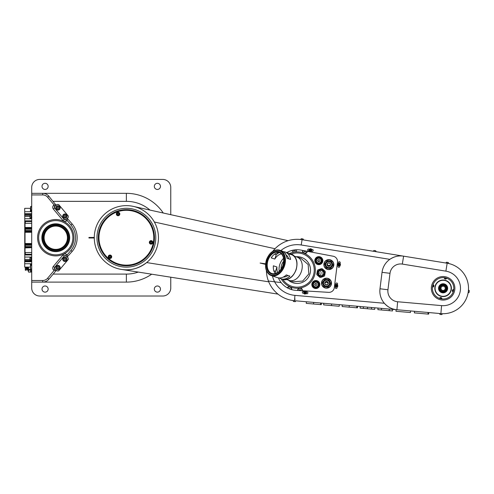 <?xml version="1.0" encoding="UTF-8"?>
<svg xmlns="http://www.w3.org/2000/svg" width="494" height="494" viewBox="0 0 494 494"><rect width="100%" height="100%" fill="white"/><g stroke="black" fill="none" stroke-linecap="round" stroke-linejoin="round"><path stroke-width="0.74" d="M170.763 277.208L170.763 287.996A8.021 8.021 0 0 1 162.742 296.017L39.73 296.017A8.021 8.021 0 0 1 31.709 287.996L31.709 280.506L42.712 280.506A6.416 6.416 0 0 0 47.628 278.215L54.087 270.514L53.679 270.169A2.674 2.674 0 0 1 53.346 266.402L62.973 254.935A2.674 2.674 0 0 1 66.739 254.601L67.153 254.947L70.932 250.439A19.791 19.791 0 0 0 70.932 224.998L67.153 220.491L67.332 218.422L72.161 223.967A21.396 21.396 0 0 1 72.161 251.471L67.147 257.034M42.002 289.064A3.075 3.075 0 0 0 45.078 292.139A3.075 3.075 0 0 0 48.153 289.064A3.075 3.075 0 0 0 45.078 285.989A3.075 3.075 0 0 0 42.002 289.064M42.002 186.374A3.075 3.075 0 0 0 45.078 189.449A3.075 3.075 0 0 0 48.153 186.374A3.075 3.075 0 0 0 45.078 183.299A3.075 3.075 0 0 0 42.002 186.374M154.319 186.374A3.075 3.075 0 0 0 157.395 189.449A3.075 3.075 0 0 0 160.47 186.374A3.075 3.075 0 0 0 157.395 183.299A3.075 3.075 0 0 0 154.319 186.374M154.319 289.064A3.075 3.075 0 0 0 157.395 292.139A3.075 3.075 0 0 0 160.47 289.064A3.075 3.075 0 0 0 157.395 285.989A3.075 3.075 0 0 0 154.319 289.064M67.153 220.491L66.739 220.837A2.674 2.674 0 0 1 62.973 220.509L53.346 209.036A2.674 2.674 0 0 1 53.679 205.269L54.087 204.924L47.628 197.223A6.416 6.416 0 0 0 42.712 194.932L31.709 194.932L31.709 193.327L126.371 193.327A44.392 44.392 0 0 1 163.261 213.019A44.392 44.392 0 0 0 126.371 193.327A44.392 44.392 0 0 1 163.261 213.019M42.712 194.932L42.712 193.327C45.182 193.382 47.226 194.333 48.857 196.192L56.143 205.294M53.185 274.09L126.371 274.09L126.371 282.111A44.392 44.392 0 0 0 151.67 274.195A44.392 44.392 0 0 1 126.371 282.111L31.709 282.111M47.628 278.215L48.857 279.246C47.226 281.105 45.182 282.055 42.712 282.111A8.021 8.021 0 0 0 48.857 279.246L56.174 270.521L54.087 270.514M94.286 237.453L88.932 237.453L88.932 237.984L94.286 237.984M54.711 206.498A1.068 1.068 0 0 0 54.581 208.005L64.201 219.472A1.068 1.068 0 0 0 65.708 219.608L68.172 217.545L68.302 216.039L58.675 204.565L57.168 204.436L54.711 206.498A1.068 1.068 0 0 0 54.581 208.005L54.711 206.498L53.679 205.269M54.581 267.433A1.068 1.068 0 0 0 54.711 268.94L57.168 271.002L58.675 270.873L68.302 259.399L68.172 257.893L65.708 255.83A1.068 1.068 0 0 0 64.201 255.966L54.581 267.433A1.068 1.068 0 0 0 54.711 268.94L54.581 267.433L53.346 266.402M170.763 214.68L170.763 187.442A8.021 8.021 0 0 0 162.742 179.421L39.73 179.421A8.021 8.021 0 0 0 31.709 187.442L31.709 193.327M67.153 254.947L67.332 257.016M54.087 204.924L56.162 205.103M42.712 193.327A8.021 8.021 0 0 1 48.857 196.192A8.021 8.021 0 0 0 42.712 193.327M31.709 194.932L31.709 280.506M67.876 225.616A17.117 17.117 0 0 0 43.67 225.616A17.117 17.117 0 0 0 43.67 249.822A17.117 17.117 0 0 0 67.876 249.822A17.117 17.117 0 0 0 67.876 225.616M42.916 250.575A18.185 18.185 0 0 1 42.916 224.863A18.185 18.185 0 0 1 68.635 224.863A18.185 18.185 0 0 1 68.635 250.575A18.185 18.185 0 0 1 42.916 250.575M66.641 233.211A11.77 11.77 0 0 1 60.28 248.587A11.77 11.77 0 0 1 44.905 242.227A11.77 11.77 0 0 1 51.265 226.851A11.77 11.77 0 0 1 66.641 233.211A11.77 11.77 0 0 0 51.265 226.851A11.77 11.77 0 0 0 44.905 242.227M45.003 242.184A11.658 11.658 0 0 0 60.243 248.488A11.658 11.658 0 0 0 66.542 233.254A11.658 11.658 0 0 0 51.308 226.95A11.658 11.658 0 0 0 45.003 242.184M69.679 237.719A13.906 13.906 0 0 1 55.773 251.625A13.906 13.906 0 0 1 41.867 237.719A13.906 13.906 0 0 1 55.773 223.813A13.906 13.906 0 0 1 69.679 237.719M55.773 224.35A13.369 13.369 0 0 1 69.148 237.719A13.369 13.369 0 0 1 55.773 251.088A13.369 13.369 0 0 1 42.404 237.719A13.369 13.369 0 0 1 55.773 224.35M55.773 225.684A12.035 12.035 0 0 0 43.738 237.719A12.035 12.035 0 0 0 55.773 249.754A12.035 12.035 0 0 0 67.808 237.719A12.035 12.035 0 0 0 55.773 225.684M43.206 237.719A12.566 12.566 0 0 1 55.773 225.153A12.566 12.566 0 0 1 68.345 237.719A12.566 12.566 0 0 1 55.773 250.285A12.566 12.566 0 0 1 43.206 237.719M31.709 272.003L28.633 272.138M30.77 272.138L30.77 268.995M28.633 272.114L30.634 271.941L30.634 268.903M28.498 267.106L28.498 271.941M28.498 270.879L27.942 270.879L27.942 267.106M27.942 270.879L27.615 267.106M27.615 269.73L27.368 267.106M27.368 269.73L27.238 267.106M27.238 269.601L27.114 267.106M27.114 269.73L26.812 267.106M31.573 272.138L31.573 269.008M30.505 270.033L30.505 269.218L28.633 269.218L28.498 268.872L28.633 270.033L30.634 270.206M30.634 268.872L30.505 269.218M28.498 270.206L28.498 268.872M26.812 268.742L26.25 268.742M26.25 267.106L26.25 270.261L25.287 270.132L25.287 267.106M25.422 270.261L25.422 267.106M59.638 206.548A2.137 2.137 0 0 0 56.625 206.282A2.137 2.137 0 0 0 56.365 209.295A2.137 2.137 0 0 0 59.379 209.561A2.137 2.137 0 0 0 59.638 206.548M66.517 214.742A2.137 2.137 0 0 0 63.504 214.476A2.137 2.137 0 0 0 63.238 217.49A2.137 2.137 0 0 0 66.252 217.755A2.137 2.137 0 0 0 66.517 214.742M62.973 220.509L64.201 219.472L65.708 219.608L66.739 220.837M66.517 260.696A2.137 2.137 0 0 0 66.252 257.683A2.137 2.137 0 0 0 63.238 257.948A2.137 2.137 0 0 0 63.504 260.962A2.137 2.137 0 0 0 66.517 260.696M59.638 268.89A2.137 2.137 0 0 0 59.379 265.877A2.137 2.137 0 0 0 56.365 266.143A2.137 2.137 0 0 0 56.625 269.156A2.137 2.137 0 0 0 59.638 268.89M66.739 254.601L65.708 255.83L64.201 255.966L62.973 254.935M30.474 257.368L31.066 257.349L31.066 260.289L29.992 260.11L29.992 257.528L30.474 257.349M29.992 257.528L30.153 260.27M29.992 259.06L29.992 258.578M31.066 258.201L31.709 258.201M31.066 259.436L31.709 259.436M30.474 215.545L31.066 215.526L31.066 218.465L29.992 218.28L29.992 215.705L30.474 215.545M29.992 215.705L30.153 218.447M29.992 217.237L29.992 216.755M25.287 223.307L31.709 223.307L24.756 223.307L25.287 223.307L25.287 221.54L24.756 221.54L24.756 222.769A0.537 0.537 0 0 0 25.021 223.232L24.756 222.609M27.473 230.55L25.083 230.55L25.021 231.136L31.709 231.106L24.756 231.136L24.756 232.279L31.709 232.279L25.021 232.279L25.021 243.95L31.709 244.036L24.756 244.067L31.709 244.197L25.021 244.073L25.083 245.259L27.281 245.259M27.386 230.55L31.709 230.55L25.243 230.55L25.243 229.216L31.709 229.216L24.756 229.216L31.709 229.216M27.473 229.216L25.083 229.216L25.021 228.636L31.709 228.66L24.756 228.636L24.756 229.216L27.386 229.216M24.756 222.769A0.537 0.537 0 0 0 25.021 223.232L25.021 228.03L31.709 228.154L24.756 228.024L24.756 228.636M31.709 215.335L24.756 215.335L24.756 220.843L31.709 220.843M24.756 218.762L31.709 218.762M24.756 220.843L24.756 221.54M25.287 221.54L31.709 221.54M24.756 253.045L24.756 254.274L25.287 254.274L25.287 252.508L24.756 253.045A0.537 0.537 0 0 1 25.021 252.582L25.021 252.508M31.709 254.966L24.756 254.966L24.756 260.474L31.709 260.474M24.756 257.053L31.709 257.053M25.287 254.274L31.709 254.274M24.756 254.274L24.756 254.966M25.021 228.111L25.021 228.636M25.021 252.582L31.709 252.508L25.021 252.582L25.021 246.691L27.473 246.599M25.021 247.908L31.709 247.661M31.709 247.58L24.756 247.71L24.756 247.179L31.709 247.154L25.021 247.179L25.021 247.704M27.386 246.599L31.709 246.599L25.243 246.599L25.243 245.259L31.709 245.259L24.756 245.259L24.756 244.067M25.83 245.259L24.756 245.259L24.756 244.678L31.709 244.703L25.021 244.678L25.021 243.95M24.756 231.742L31.709 231.612L25.021 231.742L25.021 232.279M31.709 244.277L25.021 244.153M25.021 231.136L25.021 231.742M31.709 218.367L31.641 217.292M31.659 216.996L31.764 216.996C31.678 221.701 31.591 212.284 31.499 216.996L31.53 217.02M24.756 236.657L24.756 236.126M24.756 239.158L24.756 238.577M25.021 243.53L31.709 243.53L24.756 243.53L24.756 232.279M24.756 243.53L24.756 243.943M31.709 230.55L24.756 230.55L24.756 231.136M31.709 231.532L24.756 231.661M24.756 252.508L24.756 247.914M24.756 247.179L24.756 245.259L31.709 245.259M25.021 227.487L31.709 227.487L24.756 227.487L24.756 223.307M24.756 227.487L24.756 228.024M31.709 228.234L24.756 228.105M31.709 246.599L24.756 246.599M24.756 230.55L24.756 229.216M30.585 267.106L24.7 267.106L24.7 261.036L31.709 261.036M29.992 259.406L24.7 259.418L24.7 261.036M31.709 214.402L24.7 214.402L24.7 216.02M24.7 214.402L24.7 213.704L31.709 213.704M31.709 211.698L24.7 211.698L24.7 208.332L30.585 208.332M24.7 213.704L24.7 211.698M24.7 261.734L31.709 261.734M31.709 263.74L24.7 263.74M30.424 208.734L30.424 211.086L30.585 208.573M30.424 211.086L31.066 211.247L31.066 210.172M31.709 206.43L30.85 206.43L30.585 211.247M30.424 264.352L30.424 266.711L30.424 264.352L31.066 264.191L31.066 265.266M31.227 209.907L31.227 210.549L31.709 210.549M31.227 265.531L31.227 264.889L31.709 264.889M30.585 208.079L30.585 208.524L30.585 208.079M30.585 209.907L30.585 209.16M30.585 207.443L30.585 206.696L30.585 207.443M58.002 269.279A1.766 1.766 0 0 0 59.768 267.513A1.766 1.766 0 0 0 58.002 265.753A1.766 1.766 0 0 0 56.236 267.513A1.766 1.766 0 0 0 58.002 269.279M58.002 269.384A1.871 1.871 0 0 0 59.873 267.513A1.871 1.871 0 0 0 58.002 265.642A1.871 1.871 0 0 0 56.131 267.513A1.871 1.871 0 0 0 58.002 269.384M58.805 267.976L58.805 267.05L58.002 266.587L57.199 267.05L57.199 267.976L58.002 268.44L58.805 267.976M64.875 261.085A1.766 1.766 0 0 0 66.641 259.319A1.766 1.766 0 0 0 64.875 257.559A1.766 1.766 0 0 0 63.115 259.319A1.766 1.766 0 0 0 64.875 261.085M64.875 261.19A1.871 1.871 0 0 0 66.752 259.319A1.871 1.871 0 0 0 64.875 257.448A1.871 1.871 0 0 0 63.004 259.319A1.871 1.871 0 0 0 64.875 261.19M64.078 258.856L64.078 259.782L64.875 260.245L65.677 259.782L65.677 258.856L64.875 258.393L64.078 258.856M58.002 209.691A1.766 1.766 0 0 0 59.768 207.925A1.766 1.766 0 0 0 58.002 206.159A1.766 1.766 0 0 0 56.236 207.925A1.766 1.766 0 0 0 58.002 209.691M58.002 209.796A1.871 1.871 0 0 0 59.873 207.925A1.871 1.871 0 0 0 58.002 206.054A1.871 1.871 0 0 0 56.131 207.925A1.871 1.871 0 0 0 58.002 209.796M58.805 208.388L58.805 207.461L58.002 206.998L57.199 207.461L57.199 208.388L58.002 208.851L58.805 208.388M64.875 217.885A1.766 1.766 0 0 0 66.641 216.119A1.766 1.766 0 0 0 64.875 214.353A1.766 1.766 0 0 0 63.115 216.119A1.766 1.766 0 0 0 64.875 217.885M64.875 217.99A1.871 1.871 0 0 0 66.752 216.119A1.871 1.871 0 0 0 64.875 214.248A1.871 1.871 0 0 0 63.004 216.119A1.871 1.871 0 0 0 64.875 217.99M64.078 215.656L64.078 216.582L64.875 217.045L65.677 216.582L65.677 215.656L64.875 215.193L64.078 215.656M30.585 266.914L30.585 267.359L30.585 266.914M30.585 268.742L30.585 266.278M121.147 265.309A28.078 28.078 0 0 1 98.788 232.495A28.078 28.078 0 0 1 131.602 210.129A28.078 28.078 0 0 1 153.961 242.943A28.078 28.078 0 0 1 121.147 265.309M131.546 210.395A27.812 27.812 0 0 0 99.047 232.544A27.812 27.812 0 0 0 121.197 265.043A27.812 27.812 0 0 0 153.702 242.894A27.812 27.812 0 0 0 131.546 210.395M277.992 294.115L121.376 269.415A32.091 32.091 0 0 1 94.842 231.748A32.091 32.091 0 0 1 132.343 206.189A32.091 32.091 0 0 1 157.901 243.69A32.091 32.091 0 0 1 120.4 269.249A32.091 32.091 0 0 0 121.376 269.415C130.027 270.94 138.456 268.662 146.669 262.58L268.742 281.827M133.312 206.387L288.113 240.677M265.568 263.808L260.11 263.049L265.519 264.346M150.75 244.104A1.735 1.735 0 0 0 152.782 242.721A1.735 1.735 0 0 0 151.392 240.689A1.735 1.735 0 0 0 149.361 242.072A1.735 1.735 0 0 0 150.75 244.104M131.472 210.79A27.411 27.411 0 0 0 99.442 232.618A27.411 27.411 0 0 0 121.271 264.648A27.411 27.411 0 0 0 153.307 242.82A27.411 27.411 0 0 0 131.472 210.79M121.221 264.914A27.676 27.676 0 0 1 99.177 232.569A27.676 27.676 0 0 1 131.521 210.524A27.676 27.676 0 0 1 153.566 242.869A27.676 27.676 0 0 1 121.221 264.914M117.751 215.699A1.735 1.735 0 0 0 119.783 214.316A1.735 1.735 0 0 0 118.399 212.284A1.735 1.735 0 0 0 116.368 213.667A1.735 1.735 0 0 0 117.751 215.699M109.649 258.479A1.735 1.735 0 0 0 111.681 257.096A1.735 1.735 0 0 0 110.298 255.065A1.735 1.735 0 0 0 108.266 256.448A1.735 1.735 0 0 0 109.649 258.479M151.998 241.257A1.47 1.47 0 0 1 152.214 243.326A1.47 1.47 0 0 1 150.145 243.542A1.47 1.47 0 0 1 149.929 241.473A1.47 1.47 0 0 1 151.998 241.257M150.337 242.678L150.46 241.899L151.195 241.615L151.812 242.116L151.683 242.894L150.948 243.178L150.337 242.678M116.621 213.76A1.47 1.47 0 0 1 118.307 212.537A1.47 1.47 0 0 1 119.529 214.223A1.47 1.47 0 0 1 117.844 215.446A1.47 1.47 0 0 1 116.621 213.76A1.47 1.47 0 0 0 117.844 215.446A1.47 1.47 0 0 0 119.529 214.223M117.831 213.352A0.685 0.685 0 0 0 117.399 213.883M118.69 214.489L117.949 214.773L117.337 214.273L117.461 213.494L118.202 213.21L118.813 213.711L118.69 214.489M110.502 258.146A1.47 1.47 0 0 1 108.6 257.294A1.47 1.47 0 0 1 109.446 255.398A1.47 1.47 0 0 1 111.348 256.244A1.47 1.47 0 0 1 110.502 258.146M110.094 255.991L110.712 256.485L110.588 257.269L109.847 257.553L109.236 257.053L109.359 256.269L110.094 255.991M109.73 256.133A0.685 0.685 0 0 0 109.545 257.3M443.754 313.702L442.84 313.709A25.404 25.404 0 0 0 443.618 313.709A25.404 25.404 0 0 1 440.876 313.616L442.482 313.758M468.485 289.404L468.479 289.589C468.522 288.416 468.522 288.416 468.479 289.589A25.404 25.404 0 0 1 468.016 293.306C467.762 294.455 467.762 294.455 468.016 293.306A25.404 25.404 0 0 1 443.68 313.702A25.404 25.404 0 0 0 468.016 293.306L467.979 293.485M292.596 300.482A30.752 30.752 0 0 0 294.461 300.704L294.93 295.375L384.338 303.26C388 307.231 392.193 309.386 396.917 309.738A18.716 18.716 0 0 1 379.985 288.768L382.041 272.324A18.716 18.716 0 0 1 403.61 256.17C398.948 255.342 394.354 256.405 389.822 259.35L301.223 244.987L302.081 239.707L300.574 239.467L302.081 239.707A30.752 30.752 0 0 0 272.812 251.285A30.752 30.752 0 0 1 302.081 239.707L447.169 263.228A25.404 25.404 0 0 1 468.312 291.46A25.404 25.404 0 0 1 440.876 313.616L294.461 300.704A30.752 30.752 0 0 1 268.427 281.03A30.752 30.752 0 0 0 292.596 300.482C291.435 300.29 291.435 300.29 292.596 300.482A30.752 30.752 0 0 1 266.414 270.632A30.752 30.752 0 0 0 268.427 281.03L281.179 282.624A20.322 20.322 0 0 0 295.925 290.355L328.677 292.349A5.348 5.348 0 0 0 334.308 287.669L337.495 262.147A5.348 5.348 0 0 0 333.191 256.232L300.957 250.1A20.322 20.322 0 0 0 286.823 252.57M325.552 281.883A30.752 30.752 0 0 1 324.916 283.309M330.43 264.79L329.838 265.204A1.606 1.606 0 0 1 327.349 264.191A30.752 30.752 0 0 0 327.324 264.062M324.972 283.192A1.606 1.606 0 0 1 327.633 282.827L328.109 283.371M327.349 264.191A30.752 30.752 0 0 1 327.59 265.599M294.597 299.105L295.264 299.16L294.597 299.105M319.451 272.824A22.465 22.465 0 0 1 319.383 273.355M317.766 260.468A22.73 22.73 0 0 1 318.229 261.542M315.481 283.519A22.73 22.73 0 0 1 314.771 284.439M317.895 260.116A22.996 22.996 0 0 1 318.581 261.69M315.857 283.457A22.996 22.996 0 0 1 314.808 284.816M299.376 290.565L299.271 290.157A0.939 0.939 0 0 1 300.333 290.62M295.375 249.822A0.939 0.939 0 0 1 294.436 249.927M439.524 298.388A1.204 1.204 0 0 1 441.698 298.086A1.204 1.204 0 0 1 441.864 298.932M433.028 284.723A1.204 1.204 0 0 1 433.689 286.551A1.204 1.204 0 0 1 432.485 287.063M446.687 278.227A1.204 1.204 0 0 1 444.514 278.523A1.204 1.204 0 0 1 444.347 277.684M453.183 291.892A1.204 1.204 0 0 1 452.529 290.064A1.204 1.204 0 0 1 453.733 289.552M450.145 283.927A8.293 8.293 0 0 1 447.484 295.344A8.293 8.293 0 0 1 436.066 292.683A8.293 8.293 0 0 1 438.728 281.265A8.293 8.293 0 0 1 450.145 283.927M446.737 286.045A4.279 4.279 0 0 1 445.366 291.942A4.279 4.279 0 0 1 439.475 290.565A4.279 4.279 0 0 1 440.846 284.674A4.279 4.279 0 0 1 446.737 286.045M453.64 289.793L452.77 290.163L452.652 291.102L452.77 290.163M452.652 291.102L453.288 291.59M453.677 289.929A0.821 0.821 0 0 0 452.708 290.633A0.821 0.821 0 0 0 453.307 291.528M446.385 278.128L445.903 278.764L446.385 278.128M444.631 277.721L444.964 278.647L445.903 278.764L444.964 278.647L444.631 277.721M432.923 285.026L433.565 285.507L432.923 285.026M432.522 286.779L433.442 286.452L433.565 285.507L433.442 286.452L432.522 286.779M441.247 297.968L441.58 298.895L441.247 297.968L440.308 297.851L439.827 298.487L440.308 297.851M293.56 301.507L295.258 301.661L295.974 300.834M293.504 301.501L293.035 300.574M440.068 314.431L441.772 314.579L442.488 313.758M442.396 313.746L441.772 313.69M441.58 305.619A17.383 17.383 0 0 0 460.352 290.46A17.383 17.383 0 0 0 445.884 271.15L402.326 264.086A10.695 10.695 0 0 0 390.001 273.318L387.944 289.762A10.695 10.695 0 0 0 397.621 301.748L441.58 305.619L440.876 313.616L441.253 313.647M305.385 292.065L304.508 292.67L304.854 293.183L305.471 293.133L305.737 292.572L305.385 292.065M305.916 293.004C304.897 293.776 304.366 293.522 304.323 292.244C305.348 291.466 305.879 291.719 305.916 293.004M306.496 293.275C304.736 294.615 303.816 294.177 303.742 291.966C305.508 290.626 306.428 291.065 306.496 293.275M336.081 285.248L335.815 285.804L336.785 286.267L337.05 285.705L336.081 285.248M337.229 286.137C336.21 286.909 335.679 286.656 335.636 285.378C336.655 284.6 337.186 284.853 337.229 286.137M337.81 286.409C336.044 287.749 335.13 287.31 335.056 285.1C336.822 283.76 337.735 284.198 337.81 286.409M338.736 264.018L338.47 264.574L338.822 265.087L339.434 265.037L339.353 263.969L338.736 264.018M339.884 264.908C338.865 265.679 338.334 265.426 338.291 264.148C339.31 263.37 339.841 263.623 339.884 264.908M340.465 265.179C338.699 266.519 337.779 266.087 337.711 263.87C339.471 262.53 340.391 262.969 340.465 265.179M310.695 249.606L309.812 250.211L310.164 250.724L311.041 250.118L310.695 249.606M311.226 250.544C310.201 251.323 309.67 251.069 309.633 249.785C310.652 249.013 311.183 249.266 311.226 250.544M311.807 250.822C310.041 252.162 309.121 251.724 309.053 249.507C310.812 248.173 311.733 248.606 311.807 250.822M469.09 292.386L469.3 290.688L468.503 289.953M468.201 292.25L468.417 290.663M469.084 292.442L468.139 292.874M468.213 292.25L468.349 291.182M304.582 253.465A2.396 2.396 0 0 0 307.305 251.31M302.624 250.415A2.396 2.396 0 0 0 303.501 253.027M295.208 251.989A2.396 2.396 0 0 0 296.703 249.748M293.164 250.143A1.204 1.204 0 0 0 295.511 249.81M302.377 290.744A2.396 2.396 0 0 0 300.266 287.983M299.111 288.144A2.396 2.396 0 0 0 297.616 290.46M291.719 289.651A2.396 2.396 0 0 0 290.818 287.113M289.737 286.668A2.396 2.396 0 0 0 287.317 287.848M291.997 250.409A2.396 2.396 0 0 0 294.054 252.15M297.005 257.059A12.301 8.701 -71.7 0 1 301.402 271.472A12.301 8.701 -71.7 0 1 289.28 280.419L293.294 281.747L302.692 281.055L308.836 273.929L308.151 264.543L301.019 258.387L294.467 256.219M283.698 261.178A8.559 6.052 -71.7 0 0 281.636 264.932A8.559 6.052 -71.7 0 0 281.055 269.181M286.026 275.177A8.559 6.052 -71.7 0 0 286.86 275.109M277.64 272.608A11.232 7.941 108.3 0 1 276.967 267.001L273.373 265.809A11.232 7.941 108.3 0 0 275.331 273.645M287.983 275.485A11.232 7.941 108.3 0 1 283.278 277.066M279.246 271.336A11.232 7.941 108.3 0 1 279.839 264.339A11.232 7.941 108.3 0 1 283.531 258.374M279.314 277.968A13.369 9.454 -71.7 0 0 281.024 278.814A13.369 9.454 -71.7 0 0 289.885 276.115L286.298 274.923A13.369 9.454 -71.7 0 1 277.437 277.628L271.329 275.609C266.007 272.966 264.364 267.729 266.402 259.9C269.434 252.397 273.874 249.167 279.728 250.223A13.369 9.454 108.3 0 1 284.507 265.883A13.369 9.454 108.3 0 1 271.329 275.609A13.369 9.454 108.3 0 1 266.55 259.949A12.838 9.077 -71.7 0 0 271.138 274.985A12.838 9.077 -71.7 0 0 283.784 265.649A12.838 9.077 -71.7 0 0 279.196 250.612A12.838 9.077 -71.7 0 0 266.55 259.949A13.369 9.454 108.3 0 1 279.728 250.223L281.518 250.816A13.369 9.454 -71.7 0 1 287.026 258.269L290.614 259.455A13.369 9.454 -71.7 0 0 285.112 252.002A13.369 9.454 -71.7 0 0 283.229 251.662M279.271 252.564A13.369 9.454 -71.7 0 0 276.251 254.706L274.565 254.151M288.323 280.104A13.369 13.369 0 0 0 309.855 274.263A13.369 13.369 0 0 0 296.048 256.744M276.251 254.706L274.806 259.072L271.218 257.887A11.232 7.941 108.3 0 1 279.734 252.601L280.067 252.712M285.124 253.527L285.736 253.731L285.575 254.206M285.736 253.731A12.035 8.509 -71.7 0 0 285.026 253.391M285.878 254.75A11.232 7.941 108.3 0 1 288.712 258.825M274.806 259.072A11.232 7.941 108.3 0 1 281.475 253.854M276.967 267.001L275.522 271.367A13.369 9.454 -71.7 0 0 276.041 273.417M275.522 271.367L273.837 270.805M286.563 256.392A11.232 7.941 108.3 0 1 287.329 256.133M288.601 258.492A8.559 6.052 -71.7 0 0 287.897 258.553M281.024 278.814L282.821 279.413A17.117 17.117 0 0 0 307.669 283.575A17.117 17.117 0 0 0 291.213 254.021C296.542 256.664 298.185 261.9 296.147 269.73C293.115 277.233 288.675 280.462 282.821 279.413A13.369 9.454 -71.7 0 0 295.999 269.681A13.369 9.454 -71.7 0 0 291.213 254.021L285.112 252.002M289.657 253.502A18.185 18.185 0 0 1 308.324 284.421A18.185 18.185 0 0 1 281.259 278.894M322.662 260.11A3.878 3.878 0 0 0 321.884 258.269L319.933 256.794A4.014 4.014 0 0 1 322.23 258.529L321.884 258.269L322.23 258.529A4.014 4.014 0 0 1 322.712 259.683L322.662 260.11A3.878 3.878 0 0 1 322.409 262.11L322.712 259.683A4.014 4.014 0 0 1 318.321 264.63A4.014 4.014 0 0 1 315.283 258.751L315.228 259.183L315.283 258.751A4.014 4.014 0 0 1 318.692 256.639L316.432 257.59A3.878 3.878 0 0 1 318.297 256.806L318.692 256.639A4.014 4.014 0 0 1 319.933 256.794L320.273 257.053A3.878 3.878 0 0 0 315.228 259.183L314.981 261.184A3.878 3.878 0 0 1 315.228 259.183A3.878 3.878 0 0 0 315.752 263.024L317.364 264.241A3.878 3.878 0 0 1 315.752 263.024L315.413 262.765L315.752 263.024M318.42 263.833A3.211 3.211 0 0 1 315.635 260.252A3.211 3.211 0 0 1 319.217 257.46A3.211 3.211 0 0 1 322.002 261.042A3.211 3.211 0 0 1 318.42 263.833M318.463 263.506A2.884 2.884 0 0 1 315.962 260.289A2.884 2.884 0 0 1 319.18 257.788A2.884 2.884 0 0 1 321.68 261.005A2.884 2.884 0 0 1 318.463 263.506M316.037 257.757L316.432 257.59L316.037 257.757M317.364 264.241L317.71 264.5A4.014 4.014 0 0 0 318.951 264.654A4.014 4.014 0 0 1 317.71 264.5L317.364 264.241A3.878 3.878 0 0 0 319.346 264.488L321.205 263.703A3.878 3.878 0 0 1 319.346 264.488L318.951 264.654L319.346 264.488M322.409 262.11A3.878 3.878 0 0 1 321.205 263.703M322.354 262.542A4.014 4.014 0 0 1 321.6 263.537A4.014 4.014 0 0 0 322.354 262.542M315.413 262.765A4.014 4.014 0 0 1 314.925 261.61L314.981 261.184L314.925 261.61A4.014 4.014 0 0 0 315.413 262.765M320.273 257.053A3.878 3.878 0 0 1 321.884 258.269A3.878 3.878 0 0 0 320.273 257.053M318.507 263.166A2.538 2.538 0 0 1 316.296 260.332A2.538 2.538 0 0 1 319.136 258.127A2.538 2.538 0 0 1 321.341 260.962A2.538 2.538 0 0 1 318.507 263.166M321.205 260.943A2.408 2.408 0 0 1 318.519 263.036A2.408 2.408 0 0 1 316.432 260.35A2.408 2.408 0 0 1 319.118 258.257A2.408 2.408 0 0 1 321.205 260.943M318.951 259.585A1.068 1.068 0 0 1 319.884 260.776A1.068 1.068 0 0 1 318.686 261.709A1.068 1.068 0 0 1 317.759 260.511A1.068 1.068 0 0 1 318.951 259.585M329.918 259.714L332.968 262.018A4.866 4.866 0 0 0 328.671 259.727L328.992 259.597A5.002 5.002 0 0 0 327.757 269.477A5.002 5.002 0 0 0 333.802 265.216A5.002 5.002 0 0 0 328.992 259.597L328.671 259.727A4.866 4.866 0 0 0 324.539 262.308L324.583 261.962L324.539 262.308A4.866 4.866 0 0 0 324.107 265.753L324.539 262.308A4.866 4.866 0 0 0 324.107 265.753L324.07 266.099A5.002 5.002 0 0 0 324.435 266.964L324.706 267.168A4.866 4.866 0 0 0 327.479 269.267L324.706 267.168A4.866 4.866 0 0 0 332.203 268.106L332.524 267.97A5.002 5.002 0 0 0 333.092 267.223L333.135 266.884A4.866 4.866 0 0 0 333.561 263.432L333.092 267.223A5.002 5.002 0 0 1 332.524 267.97L329.004 269.458M329.3 260.881A3.742 3.742 0 0 0 325.12 264.129A3.742 3.742 0 0 0 328.374 268.31A3.742 3.742 0 0 0 332.555 265.056A3.742 3.742 0 0 0 329.3 260.881M329.263 261.203A3.415 3.415 0 0 0 325.447 264.173A3.415 3.415 0 0 0 328.411 267.983A3.415 3.415 0 0 0 332.227 265.019A3.415 3.415 0 0 0 329.263 261.203M333.604 263.092A5.002 5.002 0 0 0 333.24 262.228L332.968 262.018L333.24 262.228A5.002 5.002 0 0 1 333.604 263.092M324.07 266.099A5.002 5.002 0 0 0 324.435 266.964L324.706 267.168A4.866 4.866 0 0 1 324.107 265.753L324.07 266.099M325.151 261.215A5.002 5.002 0 0 0 324.583 261.962A5.002 5.002 0 0 1 325.151 261.215L325.466 261.079L325.151 261.215M325.466 261.079L328.671 259.727M332.203 268.106A4.866 4.866 0 0 0 332.968 262.018M329.035 262.999A1.606 1.606 0 0 0 327.244 264.395A1.606 1.606 0 0 0 328.64 266.186A1.606 1.606 0 0 0 330.43 264.79A1.606 1.606 0 0 0 329.035 262.999A1.606 1.606 0 0 0 327.244 264.395A1.606 1.606 0 0 0 328.64 266.186A1.606 1.606 0 0 0 330.43 264.79A1.606 1.606 0 0 0 329.035 262.999M329.208 261.622A2.995 2.995 0 0 0 325.867 264.222A2.995 2.995 0 0 0 328.467 267.563A2.995 2.995 0 0 0 331.807 264.963A2.995 2.995 0 0 0 329.208 261.622M329.226 261.487A3.131 3.131 0 0 0 325.731 264.204A3.131 3.131 0 0 0 328.448 267.699A3.131 3.131 0 0 0 331.943 264.982A3.131 3.131 0 0 0 329.226 261.487M317.29 280.932L316.944 280.672A4.014 4.014 0 0 0 315.709 280.518A4.014 4.014 0 0 1 319.729 283.562L319.674 283.988L319.729 283.562A4.014 4.014 0 0 1 319.371 286.421L319.674 283.988A3.878 3.878 0 0 1 316.358 288.373L318.618 287.415A4.014 4.014 0 0 1 311.856 284.031A4.014 4.014 0 0 1 316.944 280.672L317.29 280.932A3.878 3.878 0 0 1 318.902 282.154L317.29 280.932A3.878 3.878 0 0 0 315.308 280.685L313.449 281.469A3.878 3.878 0 0 1 315.308 280.685L315.709 280.518L315.308 280.685M315.438 287.712A3.211 3.211 0 0 1 312.653 284.13A3.211 3.211 0 0 1 316.234 281.345A3.211 3.211 0 0 1 319.019 284.927A3.211 3.211 0 0 1 315.438 287.712M315.475 287.385A2.884 2.884 0 0 1 312.974 284.173A2.884 2.884 0 0 1 316.191 281.673A2.884 2.884 0 0 1 318.692 284.884A2.884 2.884 0 0 1 315.475 287.385M314.382 288.126L314.721 288.385A4.014 4.014 0 0 0 315.962 288.539A4.014 4.014 0 0 1 314.721 288.385L314.382 288.126A3.878 3.878 0 0 1 312.77 286.903L314.382 288.126A3.878 3.878 0 0 0 316.358 288.373L315.962 288.539L316.358 288.373M311.992 285.069L311.942 285.495A4.014 4.014 0 0 0 312.424 286.644A4.014 4.014 0 0 1 311.942 285.495L311.992 285.069A3.878 3.878 0 0 1 312.245 283.062L311.992 285.069A3.878 3.878 0 0 0 312.77 286.903L312.424 286.644L312.77 286.903M319.241 282.414L318.902 282.154L319.241 282.414M319.674 283.988A3.878 3.878 0 0 0 318.902 282.154M313.449 281.469L313.054 281.642A4.014 4.014 0 0 0 312.301 282.636A4.014 4.014 0 0 1 313.054 281.642L313.449 281.469A3.878 3.878 0 0 0 312.245 283.062L312.301 282.636L312.245 283.062M319.427 285.995L319.371 286.421A4.014 4.014 0 0 1 318.618 287.415L318.222 287.588M315.518 287.051A2.538 2.538 0 0 1 313.313 284.211A2.538 2.538 0 0 1 316.148 282.006A2.538 2.538 0 0 1 318.358 284.847A2.538 2.538 0 0 1 315.518 287.051M318.222 284.828A2.408 2.408 0 0 1 315.536 286.915A2.408 2.408 0 0 1 313.449 284.229A2.408 2.408 0 0 1 316.135 282.142A2.408 2.408 0 0 1 318.222 284.828M315.969 283.47A1.068 1.068 0 0 1 316.895 284.661A1.068 1.068 0 0 1 315.703 285.588A1.068 1.068 0 0 1 314.771 284.396A1.068 1.068 0 0 1 315.969 283.47M325.157 287.841L325.435 288.051A5.002 5.002 0 0 0 331.499 283.556A5.002 5.002 0 0 0 327.133 278.208A5.002 5.002 0 0 1 327.596 278.289L327.874 278.493L327.596 278.289A5.002 5.002 0 0 0 322.113 285.538L322.384 285.742L322.113 285.538A5.002 5.002 0 0 0 325.435 288.051L322.384 285.742A4.866 4.866 0 0 0 329.887 286.681L326.682 288.033M326.979 279.456A3.742 3.742 0 0 0 322.798 282.704A3.742 3.742 0 0 0 326.052 286.884A3.742 3.742 0 0 0 330.233 283.63A3.742 3.742 0 0 0 326.979 279.456M326.942 279.777A3.415 3.415 0 0 0 323.125 282.747A3.415 3.415 0 0 0 326.089 286.557A3.415 3.415 0 0 0 329.906 283.593A3.415 3.415 0 0 0 326.942 279.777M327.874 278.493L330.647 280.592A4.866 4.866 0 0 0 326.349 278.301L326.67 278.171L326.349 278.301A4.866 4.866 0 0 0 323.144 279.653L326.349 278.301A4.866 4.866 0 0 0 322.218 280.882L322.261 280.536L322.218 280.882A4.866 4.866 0 0 0 321.792 284.328L322.218 280.882A4.866 4.866 0 0 0 322.384 285.742M329.887 286.681A4.866 4.866 0 0 0 331.239 282.006L330.813 285.458A4.866 4.866 0 0 0 330.647 280.592L330.918 280.802L330.647 280.592M330.202 286.545A5.002 5.002 0 0 0 330.77 285.798A5.002 5.002 0 0 1 330.202 286.545M331.283 281.666A5.002 5.002 0 0 0 330.918 280.802A5.002 5.002 0 0 1 331.283 281.666M323.144 279.653L322.829 279.789M327.133 278.208A5.002 5.002 0 0 0 326.67 278.171A5.002 5.002 0 0 1 327.133 278.208M326.713 281.574A1.606 1.606 0 0 0 324.922 282.969A1.606 1.606 0 0 0 326.318 284.76A1.606 1.606 0 0 0 328.109 283.365A1.606 1.606 0 0 0 326.713 281.574A1.606 1.606 0 0 1 328.109 283.365A1.606 1.606 0 0 1 326.318 284.76M326.886 280.197A2.995 2.995 0 0 0 323.545 282.796A2.995 2.995 0 0 0 326.145 286.143A2.995 2.995 0 0 0 329.486 283.537A2.995 2.995 0 0 0 326.886 280.197M326.904 280.061A3.131 3.131 0 0 0 323.409 282.778A3.131 3.131 0 0 0 326.126 286.273A3.131 3.131 0 0 0 329.622 283.556A3.131 3.131 0 0 0 326.904 280.061M320.834 274.503L320.334 274.676L320.834 274.503M318.519 273.942A2.674 2.674 0 0 0 321.934 275.572A2.674 2.674 0 0 0 323.564 272.163A2.674 2.674 0 0 0 320.155 270.527A2.674 2.674 0 0 0 318.519 273.942M324.07 271.984A3.211 3.211 0 0 0 319.976 270.027A3.211 3.211 0 0 0 318.013 274.121A3.211 3.211 0 0 0 322.107 276.078A3.211 3.211 0 0 0 324.07 271.984M317.766 274.207A3.477 3.477 0 0 1 319.89 269.773A3.477 3.477 0 0 1 324.323 271.898A3.477 3.477 0 0 1 322.199 276.331A3.477 3.477 0 0 1 317.766 274.207M320.76 271.447L320.254 271.626L320.76 271.447M322.613 273.874L322.113 274.053L322.613 273.874M319.692 273.003L319.186 273.182L319.692 273.003M321.31 268.705L318.105 269.835A1.068 1.068 0 0 0 317.414 270.644L316.79 273.985A1.068 1.068 0 0 0 317.142 274.991L319.723 277.202A1.068 1.068 0 0 0 320.773 277.4L323.978 276.269A1.068 1.068 0 0 0 324.675 275.461L325.299 272.12A1.068 1.068 0 0 0 324.941 271.113L322.366 268.903A1.068 1.068 0 0 0 321.31 268.705M320.791 273.139L321.291 272.966M322.57 271.99L322.063 272.163L322.57 271.99M288.867 288.626L289.953 288.502L290.114 289.132M291.349 289.54A2.013 2.013 0 0 0 287.656 288.033M299.271 290.157L299.821 289.62L300.562 289.83L300.685 290.645M301.995 290.725A2.013 2.013 0 0 0 298.604 288.928A2.013 2.013 0 0 0 298.006 290.478M304.353 250.748A0.667 0.667 0 0 0 305.391 251.57A0.667 0.667 0 0 0 305.582 250.983L305.113 251.841L304.372 251.631L304.329 250.742M303.001 250.489A2.013 2.013 0 0 0 306.329 252.533A2.013 2.013 0 0 0 306.928 251.236M453.72 289.632A10.695 10.695 0 0 0 444.433 277.69A10.695 10.695 0 0 0 432.491 286.983A10.695 10.695 0 0 0 441.778 298.919A10.695 10.695 0 0 0 453.72 289.632A10.695 10.695 0 0 1 441.778 298.919A10.695 10.695 0 0 1 432.491 286.983M410.57 310.942L410.428 312.541L395.984 311.263L396.126 309.67L396.917 309.738L397.621 301.748M313.69 302.396L313.548 303.995L306.255 303.353L306.397 301.754M313.548 303.995L320.557 304.613L320.699 303.013M320.557 304.613L321.261 304.675L321.396 303.075M331.635 303.983L331.493 305.576L323.644 304.884L323.78 303.285M331.493 305.576L339.205 306.255L339.347 304.662M349.301 305.539L349.159 307.138L342.151 306.521L342.293 304.922M349.159 307.138L356.73 307.805L356.872 306.206M356.73 307.805L357.434 307.867L357.57 306.268M363.461 306.786L363.318 308.386L360.095 308.102L360.237 306.502M363.318 308.386L367.388 308.744L367.524 307.144M367.388 308.744L371.451 309.102L371.593 307.503M371.451 309.102L374.674 309.386L374.816 307.787M381.547 308.38L381.405 309.979L377.898 309.67L378.04 308.071M381.405 309.979L389.118 310.658L389.26 309.059M389.118 310.658L389.396 309.071M389.26 310.67L392.483 310.954L392.625 309.361M428.094 312.486L427.952 314.085L414.355 312.887L414.497 311.288M427.952 314.085L428.656 314.147L428.798 312.548M268.773 281.074L281.179 282.624A20.322 20.322 0 0 1 278.394 277.869M300.222 239.467L299.383 239.392M278.746 252.564A25.404 25.404 0 0 0 278.208 253.144L278.227 253.15A25.404 25.404 0 0 0 278.19 253.169M449.102 263.617C450.244 263.913 450.244 263.913 449.102 263.617C450.244 263.913 450.244 263.913 449.102 263.617M338.032 265.63L337.952 266.272A0.908 0.908 0 0 0 338.742 267.285A0.908 0.908 0 0 0 339.755 266.494L339.835 265.852M340.138 263.426L340.218 262.783A0.908 0.908 0 0 0 339.434 261.764A0.908 0.908 0 0 0 338.415 262.555L338.334 263.197M337.488 284.655L337.569 284.013A0.908 0.908 0 0 0 336.778 282.994A0.908 0.908 0 0 0 335.766 283.784L335.685 284.427M335.377 286.853L335.296 287.502A0.908 0.908 0 0 0 336.087 288.515A0.908 0.908 0 0 0 337.106 287.724L337.186 287.082M311.529 251.218L312.171 251.298A0.908 0.908 0 0 0 313.19 250.507A0.908 0.908 0 0 0 312.399 249.495L311.751 249.414M309.324 249.112L308.682 249.032A0.908 0.908 0 0 0 307.669 249.822A0.908 0.908 0 0 0 308.46 250.835L309.102 250.915M304.02 291.571L303.378 291.491A0.908 0.908 0 0 0 302.359 292.275A0.908 0.908 0 0 0 303.149 293.294L303.798 293.374M306.224 293.677L306.867 293.757A0.908 0.908 0 0 0 307.879 292.967A0.908 0.908 0 0 0 307.089 291.954L306.447 291.874M302.433 238.874L301.624 238.744M301.408 238.707L303.094 238.979L303.588 239.954M374.211 250.507L375.026 250.643M374.001 250.477L375.687 250.748L376.181 251.724M447.799 262.438L447.021 262.308M446.595 262.24L448.28 262.518L448.774 263.487L447.169 263.228L445.884 271.15M448.058 263.388L448.676 263.475M447.545 263.29L447.169 263.228A25.404 25.404 0 0 1 468.312 291.46M451.065 289.299A8.021 8.021 0 0 1 442.111 296.27A8.021 8.021 0 0 1 435.146 287.31A8.021 8.021 0 0 1 444.1 280.345A8.021 8.021 0 0 1 451.065 289.299M438.598 287.743A4.545 4.545 0 0 1 443.668 283.797A4.545 4.545 0 0 1 447.62 288.873A4.545 4.545 0 0 1 442.544 292.819A4.545 4.545 0 0 1 438.598 287.743M433.491 286.063A1.204 1.204 0 0 0 432.553 286.576M441.766 286.637A2.137 2.137 0 0 0 441.438 289.645A2.137 2.137 0 0 1 443.458 286.199A2.137 2.137 0 0 0 441.766 286.637M442.754 290.416A2.137 2.137 0 0 0 444.773 286.965A2.137 2.137 0 0 1 442.754 290.416A2.137 2.137 0 0 0 445.218 288.663A2.137 2.137 0 0 0 443.458 286.199A2.137 2.137 0 0 0 440.994 287.953A2.137 2.137 0 0 0 442.754 290.416M440.864 297.919A1.204 1.204 0 0 0 441.377 298.864M445.347 278.696A1.204 1.204 0 0 0 444.835 277.752M443.816 284.087A4.279 4.279 0 0 0 438.888 287.601A4.279 4.279 0 0 0 442.396 292.528A4.279 4.279 0 0 0 447.323 289.015A4.279 4.279 0 0 0 443.816 284.087M442.445 292.263A4.014 4.014 0 0 1 439.147 287.644A4.014 4.014 0 0 1 443.773 284.353A4.014 4.014 0 0 1 447.064 288.971A4.014 4.014 0 0 1 442.445 292.263M443.723 284.612A3.742 3.742 0 0 0 439.413 287.687A3.742 3.742 0 0 0 442.488 291.997A3.742 3.742 0 0 0 446.798 288.928A3.742 3.742 0 0 0 443.723 284.612M442.575 291.472A3.211 3.211 0 0 1 439.944 287.774A3.211 3.211 0 0 1 443.637 285.143A3.211 3.211 0 0 1 446.273 288.836A3.211 3.211 0 0 1 442.575 291.472M443.593 285.409A2.939 2.939 0 0 0 440.203 287.817A2.939 2.939 0 0 0 442.618 291.207A2.939 2.939 0 0 0 446.008 288.792A2.939 2.939 0 0 0 443.593 285.409M445.576 291.8A4.279 4.279 0 0 1 442.396 292.528M439.777 290.997A4.279 4.279 0 0 1 440.21 285.155M70.932 250.439L72.161 251.471M126.371 193.327L126.371 201.348L53.185 201.348M150.022 210.086A36.371 36.371 0 0 0 126.371 201.348M126.371 274.09A36.371 36.371 0 0 0 138.283 272.083M42.712 280.506L42.712 282.111M53.679 270.169L54.711 268.94M70.932 224.998L72.161 223.967M53.346 209.036L54.581 208.005M47.628 197.223L48.857 196.192M24.756 216.403L29.992 216.403M31.066 216.403L31.412 216.403M120.9 266.624A29.418 29.418 0 0 0 155.277 243.196A29.418 29.418 0 0 0 131.849 208.814A29.418 29.418 0 0 0 97.472 232.248A29.418 29.418 0 0 0 120.9 266.624M275.016 248.729L154.35 222.004M120.4 269.249A32.091 32.091 0 0 1 94.842 231.748A32.091 32.091 0 0 1 132.343 206.189M151.948 241.319C152.646 243.079 152.059 243.795 150.195 243.48C149.497 241.72 150.083 240.998 151.948 241.319M116.701 213.772C117.875 212.29 118.795 212.432 119.449 214.211C118.276 215.693 117.356 215.551 116.701 213.772M110.471 258.066C108.6 257.794 108.266 256.929 109.477 255.472C111.348 255.744 111.681 256.614 110.471 258.066M267.989 260.424A11.232 7.941 -71.7 0 0 272.003 273.577A11.232 7.941 -71.7 0 0 283.068 265.408A11.232 7.941 -71.7 0 0 279.054 252.255A11.232 7.941 -71.7 0 0 267.989 260.424M267.273 260.184A11.77 8.318 108.3 0 1 278.863 251.625A11.77 8.318 108.3 0 1 283.068 265.408A11.77 8.318 108.3 0 1 271.478 273.966A11.77 8.318 108.3 0 1 267.273 260.184M288.453 254.373A12.838 9.077 108.3 0 1 295.999 269.681A12.838 9.077 108.3 0 1 283.741 279.135M329.053 262.845A1.766 1.766 0 0 0 327.084 264.376A1.766 1.766 0 0 0 328.615 266.346A1.766 1.766 0 0 0 330.591 264.815A1.766 1.766 0 0 0 329.053 262.845M326.732 281.419A1.766 1.766 0 0 0 324.762 282.951A1.766 1.766 0 0 0 326.299 284.921A1.766 1.766 0 0 0 328.269 283.389A1.766 1.766 0 0 0 326.732 281.419M431.429 286.847A11.77 11.77 0 0 1 444.563 276.634A11.77 11.77 0 0 1 454.783 289.768A11.77 11.77 0 0 1 441.648 299.982A11.77 11.77 0 0 1 431.429 286.847M402.326 264.086L403.61 256.17M390.001 273.318L382.041 272.324M387.944 289.762L379.985 288.768M272.453 275.979A25.404 25.404 0 0 0 294.93 295.375M301.223 244.987A25.404 25.404 0 0 0 280.845 250.594M31.567 215.606L31.394 216.971M31.709 210.172L30.85 210.172M31.709 265.266L30.85 265.266M31.709 269.008L30.85 269.008M439.45 313.486L440.012 314.425M279.054 252.255C283.297 254.299 284.587 258.665 282.92 265.358C280.271 271.731 276.628 274.466 272.003 273.577M289.28 280.419L286.742 279.579M300.574 239.467L301.352 238.701M373.168 251.236L373.946 250.464M445.761 262.999L446.539 262.234"/></g></svg>
